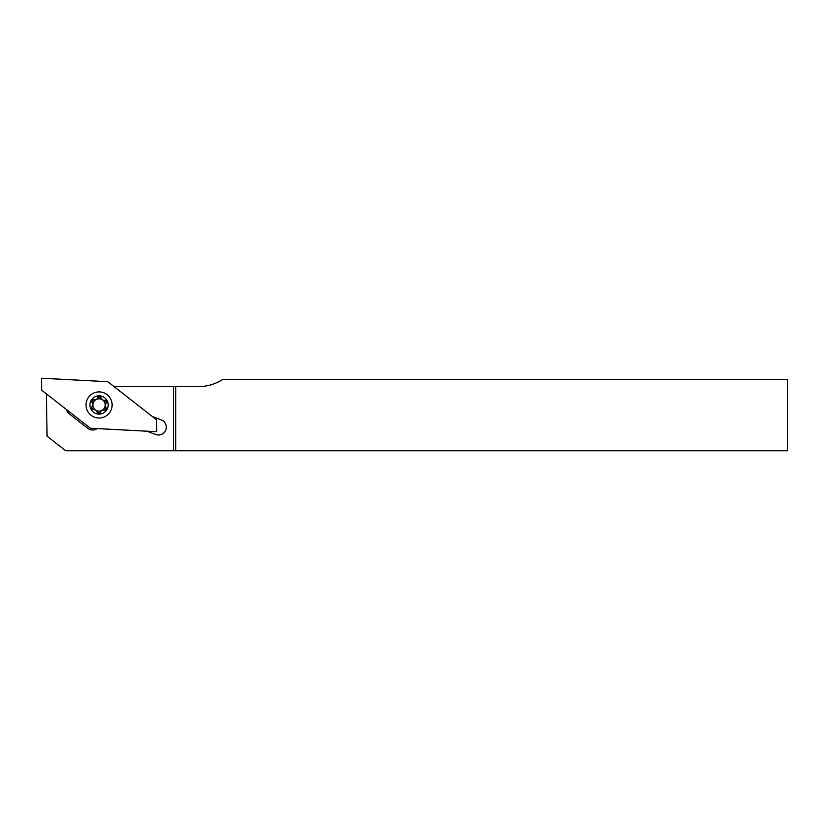 <?xml version="1.0" encoding="UTF-8"?>
<svg xmlns="http://www.w3.org/2000/svg" width="829" height="829" viewBox="0 0 829 829"><rect width="100%" height="100%" fill="white"/><g stroke="black" fill="none" stroke-linecap="round" stroke-linejoin="round"><path stroke-width="1.24" d="M97.957 397.392A7.648 7.648 0 0 1 100.983 397.557M105.065 400.21A7.648 7.648 0 0 1 106.444 402.915M106.185 407.785A7.648 7.648 0 0 1 104.527 410.324M100.185 412.531A7.648 7.648 0 0 1 97.159 412.365M146.847 431.184L155.728 434.51A7.834 7.834 0 0 0 165.81 429.919A7.834 7.834 0 0 0 161.22 419.837L152.329 416.51M66.527 409.599A7.834 7.834 0 0 0 69.315 413.909L87.812 428.355A7.834 7.834 0 0 0 97.148 428.583M46.351 393.837L47.087 436.23L65.719 450.779L787.55 450.779L787.55 379.713L222.307 379.713A45.512 45.512 0 0 1 198.131 386.666L175.748 386.666L175.748 450.779M93.076 409.713A7.648 7.648 0 0 1 91.698 407.008M91.967 402.138A7.648 7.648 0 0 1 93.615 399.599M114.019 386.583A223.83 223.83 0 0 0 119.987 386.666L173.51 386.666L173.51 450.779M175.748 386.666L173.51 386.666M102.433 399.806A6.155 6.155 0 0 0 93.915 401.599A6.155 6.155 0 0 0 95.718 410.117A6.155 6.155 0 0 0 104.226 408.324A6.155 6.155 0 0 0 102.433 399.806A3.357 3.357 0 0 1 100.951 397.34A1.492 1.492 0 0 0 98.019 397.184A3.357 3.357 0 0 1 93.408 399.526A1.492 1.492 0 0 0 91.801 401.982A3.357 3.357 0 0 1 91.532 407.143A1.492 1.492 0 0 0 92.858 409.764A3.357 3.357 0 0 1 97.19 412.583A1.492 1.492 0 0 0 100.133 412.738A3.357 3.357 0 0 1 104.734 410.407A1.492 1.492 0 0 0 106.34 407.941A3.357 3.357 0 0 1 106.609 402.78A1.492 1.492 0 0 0 105.283 400.158A3.357 3.357 0 0 1 102.454 399.765M104.06 397.298A9.14 9.14 0 0 1 106.734 409.951A9.14 9.14 0 0 1 94.081 412.624A9.14 9.14 0 0 1 91.408 399.972A9.14 9.14 0 0 1 104.06 397.298M86.029 404.283A13.057 13.057 0 0 0 98.392 418.003A13.057 13.057 0 0 0 112.112 405.64A13.057 13.057 0 0 0 99.76 391.92A13.057 13.057 0 0 0 86.029 404.283M107.77 381.692L156.484 419.754L156.691 431.702L90.371 428.23L41.657 390.169L41.45 378.221L107.77 381.692"/></g></svg>
